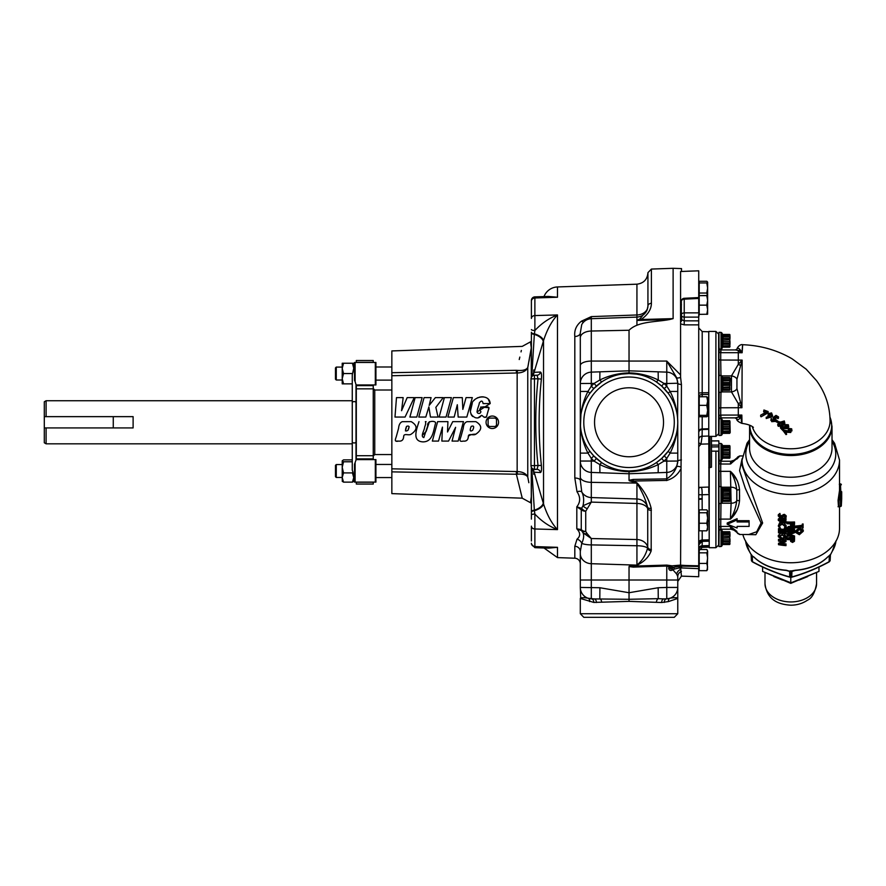 <?xml version="1.0" encoding="UTF-8"?>
<svg xmlns="http://www.w3.org/2000/svg" width="886" height="886" viewBox="0 0 886 886"><rect width="100%" height="100%" fill="white"/><g stroke="black" fill="none" stroke-linecap="round" stroke-linejoin="round"><path stroke-width="1.33" d="M768.14 412.81L768.14 411.536L763.931 410.008L763.61 411.813L763.931 411.27L768.14 412.81L761.074 416.819L766.789 412.976L763.61 411.813M765.493 412.499L760.675 415.146L760.675 416.42M768.173 416.619L766.224 417.24L766.224 418.513L769.591 417.417L768.35 414.881L771.562 414.183L772.581 415.6L772.182 416.675L766.224 418.513M768.35 413.607L767.952 415.866L768.35 413.607L771.562 412.909L772.581 415.6M776.014 420.163L775.394 421.393L771.706 421.681L771.241 419.532L772.182 421.326L774.818 421.027L774.574 419.211L773.09 418.724L776.003 416.653L778.484 418.126L778.03 418.602L775.981 417.395L774.386 418.546L776.014 420.163L775.549 417.871M771.241 418.258L770.864 420.451L771.241 418.258L771.828 419.754M775.25 420.197L774.818 421.027L774.818 419.754L772.182 420.053M778.484 418.126L778.484 416.852L776.003 415.39L773.09 417.45L773.09 418.724M778.55 422.888L778.55 421.614L776.59 420.23L776.158 421.836L778.55 422.888L776.158 421.836M784.852 423.331L782.969 425.823L778.296 426.321L777.775 425.324L779.691 423.054L784.32 422.234L784.852 423.331L784.32 420.961L778.55 422.655M788.341 424.771L784.852 424.593L784.852 425.856L788.341 426.044L788.761 427.008L788.341 424.771L787.765 428.536L781.995 428.669L783.911 430.696L783.302 430.984L780.488 428.004L787.344 428.115L787.732 426.399L784.852 425.856M783.911 430.696L783.313 428.802M787.344 428.115L787.344 426.853L780.488 426.731M791.674 428.802L788.285 428.348L788.285 429.621L791.674 430.064L791.973 430.884L791.674 428.802L790.755 432.501L785.04 432.191L786.624 434.35L785.993 434.594L783.656 431.404L790.412 432.058L791.032 430.375L788.285 429.621M786.624 434.35L786.115 432.379M790.988 430.319L787.709 430.84L783.656 430.131M720.971 352.318C720.805 349.029 720.717 349.15 720.717 352.706L720.717 360.026L742.136 360.104L741.947 407.715L720.717 407.781L720.717 415.091C720.717 418.646 720.805 418.779 720.971 415.49M719.133 392.332L718.923 416.475C718.923 420.496 719.011 420.64 719.177 416.907C719 420.64 718.923 420.496 718.923 416.475A1.794 1.429 180 0 1 720.717 415.091L741.837 415.058C742.18 426.033 741.848 426.077 740.829 415.191M353.758 477.643L352.451 472.902L352.894 471.795L353.758 476.723A1.872 1.041 0 0 0 354.134 476.734A1.872 1.041 0 0 0 354.511 476.723L354.511 464.275L356.006 460.055L356.006 384.513L355.109 381.622L355.109 362.463L354.511 362.463L354.511 380.293L355.109 381.622M435.668 422.866C433.365 430.308 433.099 441.904 422.965 441.881C411.436 441.306 416.918 428.503 418.989 421.636C416.918 428.47 411.447 441.35 422.999 441.881C433.154 441.826 433.365 430.219 435.668 422.866C435.126 420.418 426.554 420.662 427.728 425.845L423.829 437.573C419.986 436.41 424.66 430.219 424.682 426.941C425.701 424.571 425.933 422.81 425.38 421.636L426.088 421.625M422.378 435.225L426.188 431.393L429.422 421.658M472.692 430.208C474.342 426.642 473.855 425.369 471.208 426.399C473.855 425.369 474.353 426.642 472.692 430.208C469.126 432.656 470.222 428.658 471.208 426.399M475.848 421.636C482.394 425.59 482.327 429.799 475.638 434.251C473.345 435.879 468.495 432.933 468.329 436.433C468.129 439.965 466.446 441.516 463.267 441.084C466.512 441.461 468.218 439.833 468.384 436.2C469.968 434.793 472.459 434.118 475.837 434.195C482.338 429.666 482.349 425.479 475.848 421.636L467.011 421.681C464.807 422.456 463.555 424.638 463.267 428.215L460.997 436.477C460.011 439.534 458.671 442.092 463.267 441.084M408.014 430.208C409.686 426.653 409.199 425.391 406.541 426.399C405.677 428.492 404.304 432.689 408.014 430.208L409.155 426.698M398.6 441.084C401.812 441.483 403.507 439.888 403.695 436.289C404.027 432.977 408.845 435.89 411.104 434.218C417.671 429.699 417.694 425.513 411.182 421.636L402.288 421.67C400.118 422.533 398.877 424.726 398.578 428.281L396.319 436.521C395.311 439.567 394.026 442.081 398.6 441.084L395.854 441.117M486.237 417.129L484.985 416.985M481.187 415.6L477.853 417.948M472.703 416.52L471.706 415.456M471.618 415.335L470.942 413.939M470.532 410.705L472.26 403.363M473.932 400.516L474.652 399.752M477.089 398.047L478.241 397.526M479.581 397.116L481.995 396.817M482.593 396.828L483.789 396.961M488.108 398.844L490.191 403.551C489.449 392.742 471.241 396.33 471.374 406.198C469.237 411.458 470.521 415.268 475.217 417.638C477.787 418.425 479.824 417.705 481.308 415.468C482.748 414.991 483.391 418.38 486.447 417.062L488.23 410.417C489.681 407.626 488.895 406.508 485.86 407.073C483.091 406.508 481.198 406.973 480.19 408.457C478.396 411.303 482.748 410.727 479.835 413.341C474.132 414.36 479.26 405.932 479.293 402.975C481.297 400.317 482.549 400.516 483.069 403.584L490.191 403.551L476.978 411.979M629.038 387.791A34.488 34.488 0 0 0 594.55 422.279A34.488 34.488 0 0 0 629.038 456.766A34.488 34.488 0 0 0 663.525 422.279A34.488 34.488 0 0 0 629.038 387.791M583.785 617.309L674.29 617.309L583.785 617.309L580.308 613.721L677.768 613.721L677.768 598.438L668.409 601.594L661.676 602.513L629.038 601.372L593.786 602.425L580.308 598.438C580.552 597.518 583.099 597.441 587.95 598.194L594.118 598.925L629.038 599.29L658.265 598.659A3.599 2.005 -81.2 0 0 656.404 602.103M719.111 459.934L718.967 443.465L721.005 443.465L721.005 460.332L719.222 460.332M722.688 445.791L729.654 445.835L722.688 445.791M722.688 458.151L729.654 458.206L729.998 457.076L723.031 457.076L722.688 458.151L729.654 458.151M723.031 457.076L729.654 456.567L722.688 456.744M722.688 456.567L723.031 455.05L729.998 455.05L729.998 452.181L723.031 452.181L723.031 455.05M723.031 452.181L722.688 450.675L729.654 450.42L722.688 450.675M722.688 450.42L723.031 449.235L729.998 449.235L729.998 447.009L723.031 447.009L723.031 449.235M723.031 447.009L722.688 445.835M729.953 457.807L729.953 446.001M729.654 445.835L729.998 447.009M729.998 449.235L729.654 450.42M729.654 450.675L729.998 452.181M729.998 455.05L729.654 456.567M719.122 530.326L718.967 546.551L721.005 546.551L721.005 529.684L719.554 529.684M722.688 532.32L729.654 532.375L722.688 532.32M729.998 543.838L729.654 544.525L722.688 544.525L729.654 544.502L729.998 543.605L723.031 543.605L721.78 546.097L721.78 530.127L721.005 529.684M723.031 543.605L729.654 543.328L722.688 543.472M722.688 543.328L723.031 541.889L729.998 541.889L729.998 539.175L723.031 539.175L723.031 541.889M723.031 539.175L722.688 537.736L729.654 537.481L722.688 537.736M722.688 537.481L723.031 536.174L729.998 536.174L729.998 533.682L723.031 533.682L723.031 536.174M723.031 533.682L722.688 532.375M729.765 544.347L729.765 531.888M729.654 532.375L729.998 533.682M729.998 536.174L729.654 537.481M729.654 537.736L729.998 539.175M729.998 541.889L729.654 543.328M718.967 503.447L718.967 486.58L721.005 486.58L721.005 503.447L718.967 503.447M722.688 489.194L729.654 489.249L722.688 489.194M723.031 500.479L729.998 500.479L723.031 500.479L721.78 502.993L721.78 487.023L721.005 486.58M722.688 500.18L723.031 498.74L729.998 498.74L729.654 500.18L722.688 500.335M723.031 496.016L722.688 494.576L729.654 494.576L729.998 496.016L723.031 496.016L723.031 498.74M722.688 494.31L723.031 493.015L729.998 493.015L729.654 494.31L722.688 494.576M729.654 489.249L729.998 490.545L723.031 490.545L723.031 493.015M723.031 490.545L722.688 489.249M729.787 501.21L729.787 488.806M729.998 493.015L729.998 490.545M729.998 498.74L729.998 496.016M722.688 501.41L729.654 501.41L729.998 500.479M719.022 346.293L718.967 332.361L721.005 332.361L721.005 349.228L719.366 349.228M718.967 344.986L719.111 348.552M722.688 334.842L729.654 334.786L722.688 334.842M729.654 347.168L729.998 346.581L729.654 347.168L722.688 347.168L729.654 347.124L729.998 346.149L723.031 346.149L721.78 348.785L721.78 332.815L721.005 332.361M723.031 346.149L729.654 345.761L722.688 345.917M722.688 345.761L723.031 344.277L729.998 344.277L729.998 341.487L723.031 341.487L723.031 344.277M723.031 341.487L722.688 340.014L729.654 339.748L722.688 340.014M722.688 339.748L723.031 338.507L729.998 338.507L729.998 336.137L723.031 336.137L723.031 338.507M723.031 336.137L722.688 334.886M729.865 346.847L729.865 334.742M729.654 334.886L729.998 336.137M729.998 338.507L729.654 339.748M729.654 340.014L729.998 341.487M729.998 344.277L729.654 345.761M719.133 418.679L718.967 435.447L721.005 435.447L721.005 418.58L719.366 418.58M723.031 421.692L722.688 420.695L729.654 420.673L729.998 421.692L723.031 421.692L723.031 423.597L729.998 423.597L729.998 421.692M723.031 431.726L722.688 431.161L729.998 431.726L723.031 431.726L722.688 432.955L729.998 432.8L729.654 433.365L722.721 433.365L723.031 432.8M722.688 432.955L729.654 433.055M722.688 430.95L723.031 429.389L729.998 429.389L729.654 430.95L722.688 431.161M723.031 426.41L722.688 424.848L729.654 424.848L729.998 426.41L723.031 426.41L723.031 429.389M729.998 423.597L729.654 424.593L722.688 424.848M722.688 424.593L723.031 423.597M730.208 432.39L729.887 420.994M729.998 429.389L729.998 426.41M729.654 432.955L729.998 431.726M729.998 432.8L729.654 433.365M721.005 375.465L718.967 375.465L718.967 392.332L721.005 392.332L721.005 375.465A0.897 0.897 0 0 1 721.78 375.919L722.688 377.491L729.654 377.48L729.998 378.278L722.688 378.411L723.031 379.784L729.998 379.784L729.654 378.411M723.031 388.024L722.688 387.226L729.654 387.226L729.998 388.024L723.031 388.024L722.688 389.397L729.998 389.53L729.654 390.316L722.688 390.316L721.78 391.889A0.897 0.897 0 0 1 721.005 392.332M723.031 378.278L722.688 377.491L729.654 377.48L730.208 378.444L729.654 390.316L722.688 390.316L723.031 389.53M722.688 389.397L729.654 389.53M729.654 387.226L729.998 385.41L729.654 386.994L722.688 387.226M722.688 386.994L723.031 385.41L729.998 385.41L729.998 382.398L723.031 382.398L723.031 385.41M723.031 382.398L722.688 380.814L729.654 380.581L722.688 380.814M722.688 380.581L723.031 379.784M729.654 378.278L722.688 378.411M729.998 379.784L729.654 380.581M729.654 380.814L729.998 382.398M729.654 389.397L729.998 388.024M715.91 451.207L715.91 547.703L709.221 547.703L709.221 532.331M718.856 501.277L718.934 500.634M718.967 534.535L718.635 544.292M719.067 506.604L719.022 508.708M718.989 511.244L718.956 513.537M720.971 503.226L720.717 526.417A1.794 1.429 0 0 0 718.923 527.79L718.923 527.801C718.923 531.821 719.011 531.965 719.177 528.222C719 531.954 718.923 531.821 718.923 527.79L719.133 503.447M711.469 446.954L718.823 446.843L718.967 455.913M718.967 490.456L718.69 499.527C718.767 501.731 718.867 501.886 718.967 499.981M731.116 526.805C730.972 530.105 730.74 529.972 730.418 526.417L734.14 530.249L730.85 529.197L734.14 530.249L739.577 534.502L748.792 534.502L756.699 531.766L761.085 522.995L745.281 488.264L739.566 470.632L742.08 458.76M737.108 526.406L749.102 526.406L749.102 521.954L737.108 521.954L737.108 519.949L727.218 524.268L737.108 528.001L737.108 526.738M720.971 526.805C720.805 530.105 720.717 529.972 720.717 526.417L730.418 526.417L736.864 531.379M732.744 516.516L737.451 509.395M718.923 520.148A1.794 1.096 -0 0 1 720.717 519.096L730.418 519.096L731.116 503.226L730.418 471.341C733.774 476.646 735.901 482.892 736.809 490.069L739.511 489.637L739.511 500.811C738.647 508.376 735.624 514.478 730.418 519.096C733.774 513.791 735.901 507.556 736.809 500.368L736.809 490.069L736.809 500.368L739.511 500.811L739.577 495.163M737.451 481.043L732.811 474.01M732.035 473.113L731.194 472.183M838.466 506.814A0.897 0.642 17.2 0 1 838.466 506.803L838.067 500.346L839.518 490.49L839.518 460.022A48.73 34.454 180 0 1 790.788 494.477A48.73 34.454 180 0 1 742.058 460.022L742.058 465.538L762.636 523.017L755.813 534.712L745.602 534.502M803.081 525.21L803.081 523.947A48.73 34.454 180 0 1 802.306 524.08L802.306 525.354A48.73 34.454 0 0 0 803.081 525.21L803.081 528.001A48.73 34.454 180 0 1 802.306 528.134L802.306 526.982A48.73 34.454 180 0 1 795.584 527.79L795.584 527.314A48.73 34.454 0 0 0 802.306 526.505L802.306 525.354M802.306 525.232A48.73 34.454 180 0 1 795.584 526.04L795.584 527.314M803.27 531.257L803.27 529.983L799.294 527.857L795.395 531.024L795.395 532.298L799.294 529.13L803.27 531.257L799.338 534.701L795.395 532.298M794.532 523.249L794.532 521.976A48.73 34.454 180 0 1 790.788 522.075A48.73 34.454 180 0 1 787.034 521.976L787.034 523.249A48.73 34.454 0 0 0 794.532 523.249L794.421 525.509L792.527 526.594L790.622 525.553L790.5 523.825A48.73 34.454 180 0 1 787.034 523.726L787.034 523.249M794.532 527.602L794.532 528.078A48.73 34.454 180 0 1 790.046 528.178L787.61 529.352L790.046 530.625A48.73 34.454 0 0 0 794.532 530.526L794.532 531.002A48.73 34.454 180 0 1 790.002 531.102L786.846 529.341L788.429 527.757L790.002 527.702A48.73 34.454 0 0 0 794.532 527.602L794.532 526.328A48.73 34.454 180 0 1 793.568 526.373M791.475 526.428A48.73 34.454 180 0 1 790.788 526.428A48.73 34.454 180 0 1 790.002 526.428L788.429 526.483L786.846 528.067L786.846 529.341M794.532 530.526L794.532 529.252A48.73 34.454 180 0 1 790.788 529.352A48.73 34.454 180 0 1 790.046 529.352L787.61 528.078M794.532 532.785L794.532 531.511L787.034 530.814L787.034 532.087L794.532 532.785L788.385 535.1L794.532 537.293L787.034 538.001L792.427 537.093L787.034 534.989L792.438 533.15L787.034 532.087M794.532 537.226L794.532 535.952L790.168 534.502M794.532 539.087L794.421 541.335L792.527 542.431L790.622 541.39L790.5 539.663A48.73 34.454 180 0 1 787.034 539.563L787.034 539.087A48.73 34.454 0 0 0 794.532 539.087L794.532 537.813A48.73 34.454 180 0 1 790.788 537.913A48.73 34.454 180 0 1 789.005 537.891M839.518 506.537L839.518 528.3A48.73 34.454 180 0 1 790.788 562.754A48.73 34.454 180 0 1 742.856 534.502M789.592 536.096L787.034 536.251L787.034 537.525M789.614 532.896L787.034 533.715L787.034 534.989M785.993 541.556L780.09 544.48A48.73 34.454 0 0 0 785.993 545.156L785.993 545.632A48.73 34.454 180 0 1 778.495 544.68L784.376 541.9A48.73 34.454 180 0 1 778.495 541.08L778.495 540.604A48.73 34.454 0 0 0 785.993 541.556L785.993 540.283A48.73 34.454 180 0 1 783.711 540.083M780.776 539.718A48.73 34.454 180 0 1 778.495 539.33L778.495 540.604M785.993 545.156L785.993 543.882A48.73 34.454 180 0 1 782.227 543.517M782.238 541.667L778.495 543.306L778.495 544.58M780.765 533.239L778.296 535.432L778.296 536.706L782.205 534.524L786.181 537.658C785.982 539.397 784.664 540.216 782.238 540.106L778.296 536.706M786.181 537.658L786.181 536.384L783.656 533.605M785.217 531.999A48.73 34.454 180 0 1 778.495 531.113L778.495 532.386A48.73 34.454 0 0 0 785.993 533.328L785.993 533.804A48.73 34.454 180 0 1 778.495 532.863L778.495 532.386M785.993 529.728L785.993 532.519A48.73 34.454 180 0 1 785.217 532.453L785.217 531.301A48.73 34.454 180 0 1 778.495 530.415L778.495 529.939A48.73 34.454 0 0 0 785.217 530.825L785.217 529.673A48.73 34.454 0 0 0 785.993 529.728L785.993 528.455A48.73 34.454 180 0 1 785.627 528.433M785.217 529.551A48.73 34.454 180 0 1 778.495 528.665L778.495 529.939M785.406 525.597L784.165 528.687L785.406 526.871L782.227 524.202L779.071 526.096L779.868 528.543L778.296 525.963L779.614 524.014L782.283 523.726L786.181 526.948L784.608 529.141L784.165 528.687M780.322 528.2L779.071 524.833M780.821 522.43L779.614 522.74L778.296 525.963M786.181 526.948L786.181 525.686L783.733 522.806M785.993 522.53L785.993 523.006A48.73 34.454 180 0 1 781.463 522.53L778.296 520.37L779.879 518.986L781.463 519.13A48.73 34.454 0 0 0 785.993 519.606L785.993 520.082A48.73 34.454 180 0 1 781.496 519.617L779.071 520.481L781.496 522.064A48.73 34.454 0 0 0 785.993 522.53L785.993 521.256A48.73 34.454 180 0 1 781.496 520.791L779.071 519.207M779.879 517.723L778.296 519.096L778.296 520.37M785.993 519.606L785.993 518.332A48.73 34.454 180 0 1 785.129 518.266M784.786 518.232A48.73 34.454 180 0 1 781.463 517.856L781.463 519.13M780.322 515.198L779.935 513.415L778.296 514.744L778.296 516.017L779.935 514.688L780.322 515.198L779.071 516.161L780.333 517.402L784.431 515.608L786.181 517.047L784.907 518.365L784.453 517.889L785.406 516.937L784.464 516.084L780.322 517.878L778.296 516.017M786.181 517.047L786.181 515.774L784.431 514.334L780.333 516.139L779.071 514.888M785.406 515.663L784.453 517.889M827.236 557.394L827.458 557.305C819.362 564.936 808.663 569.31 795.351 570.429L791.929 571.426A0.897 0.653 -179.2 0 1 791.685 571.492L791.497 570.927L795.384 570.219A45.341 32.062 0 0 0 827.557 557.084L829.639 555.334L829.196 558.889L829.296 556.164A0.897 0.653 2.1 0 0 829.495 556.054L829.495 555.71A0.897 0.853 -44.2 0 1 829.141 556.076L827.557 557.084M831.965 551.745A0.897 0.576 -147.6 0 0 832.098 551.624L830.437 554.769A0.897 0.642 -177.1 0 1 830.392 554.957L832.153 551.446A45.341 32.062 0 0 0 835.941 541.246M718.967 423.209L718.635 432.977M718.978 422.445L719.055 420.684M719.078 420.053L719.111 419.178M718.934 363.216L718.956 365.375M718.989 367.956L719.022 370.193M719.067 395.289L719.022 397.393M718.989 399.918L718.956 402.222M718.69 336.492L718.967 344.599M718.967 379.142L718.69 388.212C718.767 390.416 718.867 390.56 718.967 388.666M708.767 421.005L708.767 436.377L715.91 436.377L715.91 331.43L708.767 331.43L708.767 421.005M807.7 576.576L799.072 580.075M391.845 366.992L375.919 366.992L375.919 362.463L355.109 362.463M391.845 380.116L375.919 380.116L375.919 384.945L375.919 362.463M516.394 471.562L517.158 471.562L517.49 474.165L516.394 474.243L516.394 471.562L391.845 468.816L391.845 493.624L522.231 498.176L516.394 474.243L391.845 471.861L391.845 375.742L516.394 372.995L516.394 370.315C524.091 339.404 524.091 339.404 516.394 370.315L517.49 370.403L517.158 372.995L516.394 372.995M391.845 390.006L374.745 390.006L373.25 388.511A1.495 1.495 180 0 0 374.745 390.006L391.845 390.006L374.745 390.006L374.745 454.551L391.845 454.551L374.745 454.551L373.25 456.057A1.495 1.495 0 0 1 374.745 454.551A1.495 1.495 180 0 0 373.25 456.046M531.279 376.705L531.279 347.821L527.768 367.535C526.14 371.001 522.607 372.818 517.158 372.995L517.158 471.562C522.607 471.74 526.14 473.567 527.768 477.022L528.853 482.726M527.834 367.214L528.543 363.459M528.842 361.842L529.296 359.384M544.004 296.566A14.996 14.996 0 0 1 557.482 286.953L636.934 284.185C643.646 283.321 647.312 279.533 647.932 272.788M651.398 303.3L651.398 269.067L673.116 268.303L673.116 318.628L669.672 319.514L636.934 320.455L640.113 318.772A3.599 1.274 62.4 0 1 641.121 319.525L636.934 320.455L636.934 317.11C641.841 316.712 645.263 314.253 647.201 309.723L647.932 306.091A3.599 2.791 0 0 1 651.398 303.3C651.343 309.269 647.921 314.685 641.121 319.525L673.116 318.628M531.401 540.981L531.401 526.14A3.599 2.857 0 0 0 534.878 528.986L534.878 547.67L548.401 548.146L557.482 547.326L557.482 557.604L574.815 558.213A5.693 5.693 0 0 1 580.308 563.906L580.308 551.446L580.308 563.906M574.815 558.213L574.815 546.252L577.007 539.209C580.596 536.174 580.529 532.707 576.808 528.809L581.26 529.573A5.693 4.419 0 0 0 585.724 531.445A5.693 3.998 145.9 0 1 581.626 530.714L576.808 528.809L576.808 506.825C580.529 502.118 580.596 497.09 577.007 491.752L574.815 478.019A5.693 2.337 180 0 1 580.308 480.356L581.77 491.974C583.752 495.75 584.162 500.335 583.01 505.74L591.305 502.107L585.724 511.255A5.693 3.599 180 0 1 581.26 509.727L576.808 506.825L581.626 508.309A5.693 3.356 29.7 0 0 585.724 511.255L585.724 531.445L587.152 533.649A5.693 4.142 147.5 0 1 583.01 532.763L581.626 530.714A5.693 3.411 134.4 0 1 581.26 529.573L581.26 509.727A5.693 3.201 136.2 0 1 581.626 508.309L583.01 505.74A5.693 3.3 27 0 0 587.152 508.553M574.815 478.019L574.815 336.514C574.106 330.356 576.31 325.251 581.415 321.197L591.305 316.612L636.934 314.973L636.934 284.185M636.281 374.091L629.038 373.549A48.73 48.73 0 0 1 677.768 422.279A48.73 48.73 0 0 1 629.038 471.009L636.281 470.466M658.165 472.725L658.265 464.563L656.404 462.603L661.676 458.472L668.409 450.996A3.599 0.72 36.1 0 0 670.126 453.111L666.77 458.405L663.957 461.141L658.265 464.563C649.073 469.048 639.338 471.418 629.038 471.662C618.838 471.441 609.092 469.071 599.811 464.563L594.118 461.141L591.305 458.405L587.95 453.111C583.099 443.443 580.552 433.165 580.308 422.279L580.308 453.111L580.308 422.279C580.552 411.392 583.099 401.114 587.95 391.446A3.599 0.72 -143.9 0 1 589.666 393.561L593.786 388.644L591.305 386.152L594.118 383.416L599.811 380.005C609.003 375.509 618.738 373.15 629.038 372.895C639.238 373.117 648.984 375.487 658.265 380.005L663.957 383.416L666.77 386.152L670.126 391.446C674.977 401.114 677.524 411.392 677.768 422.279C677.524 433.165 674.977 443.454 670.126 453.111L677.768 453.111L677.768 461.041A11.396 11.396 0 0 1 666.77 472.426L629.038 473.744L591.305 472.426L629.038 473.744L629.038 471.009A48.73 48.73 0 0 1 580.308 422.279A48.73 48.73 0 0 1 629.038 373.549L621.795 374.091M677.757 423.253L677.768 453.111M664.29 388.644L666.77 386.152L666.77 383.516L677.768 383.239L677.768 391.446L670.126 391.446A3.599 0.72 143.9 0 0 668.409 393.561L661.676 386.097L656.404 381.966L658.265 380.005L658.165 371.832L666.77 372.131L629.038 370.813L658.165 371.832M531.401 369.517L531.401 332.715L531.401 340.822L530.57 342.395L531.146 341.631M531.146 502.927L531.401 503.735A3.599 2.802 176.3 0 0 531.401 503.78L531.401 503.78A3.599 2.802 176.3 0 0 531.401 503.802L531.401 503.735M531.401 301.295A3.599 3.322 0 0 1 534.878 297.973L534.878 315.571A3.599 2.857 0 0 0 531.401 318.428L531.401 300.487A3.599 3.599 0 0 1 534.878 296.888L534.878 297.973L557.482 297.242L548.401 296.422L534.878 296.888M574.815 546.252A5.693 5.194 180 0 1 580.308 551.446L581.77 543.362A5.693 4.596 -141.6 0 0 577.007 539.209M680.581 469.381C677.524 474.974 672.928 478.65 666.77 480.422L633.28 481.043L629.038 480.301L633.28 479.426L666.77 478.872L666.715 480.577M711.469 436.377L711.469 467.177L709.974 467.575L709.974 436.377M681.334 311.507L681.334 318.572A3.001 1.982 -0 0 1 680.581 319.89L680.581 377.281L681.434 384.546L680.581 565.379L698.722 565.811M680.581 271.504L698.722 270.817L680.581 271.504L680.581 323.877L684.225 324.852L684.225 320.832L698.722 320.865L698.722 566.076M486.06 422.279A6.246 6.246 0 0 0 492.295 428.525A6.246 6.246 0 0 0 498.541 422.279A6.246 6.246 0 0 0 492.295 416.043A6.246 6.246 0 0 0 486.06 422.279M352.263 400.738L46.094 400.738L46.094 416.641L44.3 416.641L44.3 401.779L46.094 400.738M46.094 427.927L46.094 443.82L44.3 442.779L44.3 427.927L133.11 427.927L133.11 416.641L46.094 416.641M352.263 443.82L46.094 443.82M335.473 476.602L335.473 465.349L336.27 464.552L336.27 477.388M335.473 379.208L335.473 367.889L336.27 367.092L336.27 380.016L335.473 379.208M342.217 367.092L336.27 367.092M342.217 380.016L336.27 380.016M709.221 467.575L709.221 532.22M708.767 436.311L709.221 547.482M354.511 362.463L354.511 380.293M533.671 373.77L533.87 372.375L540.405 372.031A3.599 3.5 -92 0 1 537.049 375.21L534.457 375.31L534.457 469.259L537.049 469.347L532.829 469.613L533.87 472.194L533.671 470.798M541.379 379.119C538.378 407.881 538.378 436.654 541.379 465.438C541.723 469.835 541.39 472.194 540.405 472.526A3.599 3.5 -88 0 0 537.049 469.347L538.035 465.781C535.033 436.787 535.033 407.781 538.035 378.776L541.379 379.119C541.723 374.723 541.39 372.353 540.405 372.031M540.405 472.526L533.87 472.194L533.649 470.588M533.616 470.654L543.528 503.901C547.027 514.844 551.679 523.416 557.482 529.618C549.076 526.35 541.534 521.167 534.878 514.068L534.878 528.986L557.482 529.618L557.482 314.94C551.679 321.153 547.027 329.725 543.528 340.667L533.616 373.914M533.56 470.532L533.793 474.276L534.878 474.276M531.821 468.76L534.347 510.192A11.396 5.604 163.6 0 0 543.273 503.038M531.401 329.57A3.599 0.93 0 0 0 534.878 330.5L534.402 333.823A3.599 1.573 0 0 1 531.401 332.272L531.401 332.715A3.599 1.683 0 0 0 534.347 334.365L531.821 375.808M531.401 519.118L531.401 511.842A3.599 1.683 0 0 1 534.347 510.192L534.402 510.735A11.396 5.238 164.1 0 0 543.528 503.901L543.528 340.667A11.396 5.238 -164.1 0 0 534.402 333.823L534.347 334.365A11.396 5.604 -163.6 0 1 543.273 341.531M534.978 369.938L533.793 369.938L533.56 374.025M480.733 406.995L489.039 407.737M488.95 407.937L487.821 412.189M486.879 415.135L486.447 417.062M405.057 417.062L394.979 417.062L405.057 417.062L414.227 397.615L407.172 397.615L401.568 410.705L403.163 397.615L396.485 397.615L394.979 417.062M438.027 417.062L430.452 417.062L438.027 417.062L435.857 407.35L443.244 397.615L435.369 397.615L429.178 405.4L431.072 397.615L424.084 397.615L418.79 417.062L425.801 417.062L418.79 417.062M416.785 417.062L409.886 417.062L416.785 417.062L422.135 397.615L415.146 397.615L409.886 417.062M446.035 417.062L439.135 417.062L446.035 417.062L451.384 397.615L444.395 397.615L439.135 417.062M466.811 417.051L458.162 417.051L466.811 417.051L472.316 397.615L466.058 397.615L462.835 409.376L462.293 397.615L453.366 397.615L447.895 417.062L454.186 417.062L447.895 417.062M711.558 440.918L718.823 440.851L718.911 445.104L711.469 445.104M718.823 451.14L711.558 451.14M718.911 446.954L718.911 445.104M711.469 440.94L718.823 440.918M711.558 446.843L711.558 445.215M718.823 446.843L718.823 445.215M375.919 384.945L356.006 384.945M373.25 362.463L373.25 360.513L356.305 360.513L373.25 360.513L356.305 360.513L356.305 362.463M354.511 363.249L353.758 363.249L353.758 368.222L352.263 374.955L352.263 402.643A1.872 1.041 0 0 1 354.134 401.602A1.872 1.041 0 0 1 356.006 402.643M391.845 464.452L375.919 464.452L375.919 459.612L375.919 482.106L354.511 482.106L354.511 464.275M353.758 481.198L352.451 482.139L353.758 477.521L353.758 481.32L354.511 481.32L354.511 476.723M375.919 459.612L356.006 459.612M375.919 482.106L375.919 477.565L391.845 477.565M356.006 441.915A1.872 1.041 0 0 1 354.134 442.956A1.872 1.041 0 0 1 352.263 441.915L352.263 470.178L352.894 471.795M356.305 482.106L356.305 484.055L373.25 484.055L356.305 484.055M356.305 384.945L356.305 459.612M708.767 492.428L708.767 486.99M699.209 415.335L699.209 396.751L706.795 396.751L707.626 401.037L706.795 405.334L707.626 410.329L706.795 415.335L707.626 416.043L706.795 416.752L699.209 416.752L699.209 415.335L706.795 415.335M699.209 405.334L706.795 405.334M707.626 397.46L706.795 396.751M707.582 416.21L706.795 416.752M707.626 416.043L707.582 397.305M707.626 314.22L699.209 314.364L699.209 295.636L706.795 295.636L707.626 300.387L706.795 305.149L707.626 309.757L706.795 314.364L707.626 314.22L707.626 295.481L706.795 295.636M699.209 305.149L706.795 305.149M699.209 295.636L707.626 295.481L707.626 288.005L706.795 293.045L707.46 295.415M706.795 295.337L707.626 295.481M698.722 314.22L698.722 317.11L699.209 314.22M699.209 295.337L699.209 282.955L706.795 282.955L707.626 288.005L707.626 282.113L706.795 282.955M699.209 293.045L706.795 293.045M699.209 282.955L699.209 281.283L706.795 281.283L707.626 282.113L706.795 281.283M707.626 300.742L707.626 299.944M673.116 268.303L681.511 268.602L681.511 271.415M681.511 565.246L698.722 566.32M681.511 566.143L698.722 566.431L698.722 576.731L681.434 576.121L680.581 567.727L681.511 567.682L681.511 565.656L680.581 565.379M671.965 568.458L672.806 569.897L671.854 568.546L673.593 567.35L679.185 566.442L679.185 567.948L680.581 567.904L680.581 565.611L672.43 565.8L680.581 565.102M352.263 459.878L343.524 459.878L342.217 460.82L342.217 467.332L343.524 461.772L352.263 461.772M342.217 481.198L343.524 482.139L342.217 477.521L343.524 472.902L342.217 467.332L342.217 477.565M342.217 460.82L343.524 461.772M342.217 477.521L342.328 481.452M343.524 482.139L352.451 482.139M343.524 472.902L352.451 472.902M343.524 363.238L342.217 363.238L342.217 378.71L343.524 373.549L342.217 368.399L343.524 363.238L353.758 363.238M353.758 368.222L352.451 363.238M343.524 383.871L342.217 378.71L342.217 383.871L352.263 383.871M343.524 373.549L352.451 373.549L353.093 371.998M44.3 416.641L44.3 427.927M495.185 426.476L495.34 426.476A5.172 5.172 0 0 0 496.492 425.324L496.492 419.244A5.172 5.172 0 0 0 495.34 418.092L489.26 418.092A5.172 5.172 0 0 0 488.108 419.244L488.108 425.324A5.172 5.172 0 0 0 489.26 426.476L495.185 426.476A5.083 5.083 0 0 0 496.492 425.169M489.415 426.476A5.083 5.083 0 0 1 488.108 425.169M495.185 418.092A5.083 5.083 0 0 1 496.492 419.399M488.108 419.399A5.083 5.083 0 0 1 489.415 418.092M698.722 324.874L684.225 324.852M698.722 568.668L680.581 567.904M708.767 429.333L702.199 429.522L702.111 436.255L708.767 436.023L702.111 436.255L700.981 444.141L698.722 446.71M702.111 436.255C700.106 436.433 698.999 437.319 698.81 438.935L698.81 438.935A3.599 3.588 12.8 0 1 702.199 436.133L702.111 436.255A3.599 3.599 -150.5 0 0 699.264 437.828M708.767 443.908L700.981 444.141L698.722 442.756M698.722 487.4L708.767 487.056M708.767 494.554L702.111 494.765L702.199 509.871M708.767 331.774L702.199 331.552L702.199 396.751M708.767 540.449L702.199 540.626L702.199 547.36L698.722 550.959M698.722 544.115A3.599 3.156 180 0 1 702.199 540.958L698.722 545.001A3.599 3.599 -0 0 1 702.199 541.401L708.767 541.169L702.199 541.401M700.981 487.289C701.834 487.499 702.21 489.991 702.111 494.765L698.722 494.742M680.581 304.064L681.334 303.699M698.722 270.872L698.722 312.869L684.225 312.869A3.001 2.115 180 0 0 681.334 314.995L681.334 301.284A3.001 2.115 180 0 1 684.225 299.169L684.18 298.294L698.722 297.574M698.722 270.817L687.647 271.205M702.199 416.752L702.199 429.522A3.599 3.134 0 0 0 698.722 432.656L698.722 431.471A3.599 2.547 -0 0 1 702.199 428.935L708.767 428.746M698.722 412.909L698.722 411.359L698.722 412.909M708.767 394.414L702.199 394.525A3.599 2.326 0 0 0 698.722 396.839L698.722 393.428A3.599 0.609 0 0 1 702.199 392.808L708.767 392.708M708.767 546.385L702.199 546.607A3.599 3.544 180 0 0 698.722 550.14L698.722 548.556A3.599 2.747 180 0 1 702.199 545.809L708.767 545.599M702.199 530.825L702.199 540.626A3.599 3.134 180 0 0 698.722 543.76L698.722 542.575A3.599 2.547 180 0 1 702.199 540.039L708.767 539.851M698.722 298.449L684.225 299.169L684.225 317.11L698.722 317.11L698.722 320.865M681.832 319.824L681.334 314.995A3.001 2.115 180 0 0 684.225 317.11L684.225 320.832L681.832 319.824A3.001 1.661 -41.3 0 1 680.581 322.094M681.334 304.839A3.001 1.872 44.8 0 1 680.581 305.105M681.456 304.729L681.334 304.917A3.001 2.248 -0 0 1 680.581 306.357M702.199 436.1A3.599 3.588 0 0 0 698.722 439.677L698.81 438.935A3.599 3.588 12.8 0 0 698.744 439.312M698.722 499.383L702.199 499.106M698.722 488.474A3.599 3.112 83.5 0 1 700.427 487.355M672.806 569.897C670.536 571.016 669.152 570.484 668.686 568.314L669.24 566.796L671.887 565.8M671.898 565.8L666.77 565.091L666.77 566.032L633.28 567.106L629.038 566.575L633.28 566.11L633.28 567.106M664.29 602.425A3.599 2.603 88 0 1 666.77 598.825L663.957 598.925L666.77 598.825A11.396 11.396 0 0 0 677.768 587.44L677.768 576.609L677.768 580.009L666.77 580.009L666.77 566.032L669.24 566.796A1.794 0.941 34.2 0 0 670.27 566.575L672.441 565.921M668.786 567.583A1.794 1.13 13.8 0 0 670.148 566.83L670.148 566.83A1.794 1.13 13.8 0 0 670.17 566.686M668.686 568.214A1.794 1.141 0 0 0 670.115 567.095L670.115 567.206C670.193 568.989 670.768 569.432 671.854 568.546L671.854 567.328A1.794 0.62 0 0 1 670.148 566.83L670.27 566.575M671.854 565.955L671.854 567.328L673.593 567.35L674.412 569.045L672.939 569.809L676.683 574.084L677.768 576.609A5.693 5.526 0 0 1 681.434 571.448M680.581 569.421L680.581 568.602L679.185 567.948L674.412 569.045M668.686 568.314A1.794 1.13 -0 0 0 670.115 567.206L670.115 567.095M640.113 318.772L647.201 309.723L647.932 306.091L647.932 272.666L651.398 269.067M629.237 566.254L636.934 565.002L636.934 503.447A11.396 6.49 180 0 1 647.721 508.686L647.577 507.224C645.695 499.582 642.151 491.608 636.934 483.291L636.68 483.08A3.599 1.019 -50.8 0 0 636.934 482.826L633.28 481.043L633.28 479.426M666.77 480.422L666.77 478.872C671.499 475.749 674.8 471.662 676.683 466.601L677.768 461.241A5.693 1.395 0 0 1 681.434 459.934M680.636 466.944A5.693 1.473 23 0 0 676.683 466.601M681.434 384.546A5.693 1.395 0 0 1 677.768 383.239L676.683 377.746L666.77 361.056L680.581 374.955M680.636 377.436A5.693 1.484 -22.6 0 1 676.683 377.746M680.636 569.476A5.693 5.061 -55.6 0 0 676.683 574.084M587.152 533.649L591.305 538.533L583.01 532.763C584.162 535.365 583.752 538.898 581.77 543.362A11.396 3.023 180 0 0 591.305 544.901L591.305 563.706A11.396 10.111 180 0 1 580.308 553.595L580.308 551.446M591.305 319.049L591.305 316.612L588.525 319.148M581.415 321.197A5.693 2.857 -124.2 0 0 583.752 321.928M581.737 324.575L580.308 332.926L580.308 383.516L580.308 332.926A5.693 3.599 180 0 1 574.815 336.514M580.308 461.041L580.308 453.111L587.95 453.111A3.599 0.72 -36.1 0 0 589.666 450.996L593.786 455.925L591.305 458.405L591.305 461.041L580.308 461.041L580.308 480.356L580.308 461.041A11.396 11.396 0 0 0 591.305 472.426L591.305 502.107L636.934 503.447L636.934 483.291A3.599 0.986 -53 0 0 637.178 483.025C644.288 490.899 648.951 499.35 651.188 508.365L651.188 550.87C648.94 556.873 644.266 561.635 637.178 565.135L633.28 566.11L666.77 565.091M577.007 491.752A5.693 2.647 155.5 0 1 581.77 491.974A11.396 10.986 0 0 0 591.305 497.567L636.934 498.984A11.396 10.942 0 0 1 647.577 507.224A3.599 1.993 -11.1 0 0 651.188 508.365M531.401 511.842L531.401 468.118M531.401 514.987A3.599 0.93 0 0 1 534.878 514.068L534.402 510.735A3.599 1.573 0 0 0 531.401 512.285L531.401 514.987M531.401 340.822A3.599 2.802 -176.3 0 1 531.401 340.778L531.401 340.778A3.599 2.802 -176.3 0 1 531.401 340.756L530.869 342.04M531.401 543.273A3.599 3.322 0 0 0 534.878 546.596L557.482 547.326L545.986 548.057M545.986 296.5L557.482 297.242L557.482 286.953M534.878 330.5C541.534 323.39 549.076 318.207 557.482 314.94L534.878 315.571L534.878 330.5M531.401 497.622A3.599 3.411 0 0 0 531.279 496.747L531.279 467.863M531.024 502.75A11.396 11.352 -8.5 0 0 530.57 502.163L531.279 496.747M531.401 340.778L531.401 351.543M531.024 341.819A11.396 11.352 -171.5 0 1 530.57 342.395L531.279 347.821A3.599 3.411 180 0 0 531.401 346.935M517.49 474.165C522.862 473.766 526.284 474.719 527.768 477.022L527.768 367.535C526.284 369.85 522.862 370.802 517.49 370.403M521.345 350.446L521.023 351.897M519.827 357.08L519.24 359.528M521.821 496.271L522.231 498.176L531.223 503.115M647.921 306.434A11.396 8.86 0 0 1 636.934 314.973L636.968 317.11M677.391 598.072L674.312 597.629M601.062 602.203L601.672 602.103A3.599 2.005 -98.8 0 0 599.811 598.659L599.911 587.739L629.038 592.734L629.038 601.372M584.295 597.629L580.961 597.972M580.695 598.072L580.308 587.44A11.396 11.396 0 0 0 591.305 598.825A3.599 2.603 -88 0 1 593.786 602.425M629.038 566.575L629.038 592.734L658.165 587.739L658.265 598.659L663.957 598.925A3.599 2.414 88 0 0 661.676 602.513M658.165 587.739L666.77 587.44L666.77 598.825L670.126 598.194C674.977 597.441 677.524 597.518 677.768 598.438L677.768 598.249M668.409 601.594A3.599 2.846 70.8 0 1 670.126 598.194A11.396 11.396 0 0 0 677.768 587.44L677.768 598.438M636.934 565.224A3.599 2.182 69 0 1 636.68 565.113L591.305 563.706L591.305 598.825L594.118 598.925A3.599 2.414 -88 0 1 596.4 602.513M599.911 587.739L580.308 587.44A11.396 11.396 0 0 0 587.95 598.194A3.599 2.846 -70.8 0 1 589.666 601.594M580.319 421.315L580.308 391.446L587.95 391.446L591.305 386.152L591.305 372.131L629.038 370.813L629.038 330.256C638.164 321.12 656.172 322.161 669.672 319.514M599.911 371.832L599.811 380.005L601.672 381.966L593.786 388.644M596.4 386.097L594.118 383.416L580.308 383.516A11.396 11.396 0 0 1 591.305 372.131L629.038 370.813L629.038 373.549A48.73 48.73 0 0 1 677.768 422.279A48.73 48.73 0 0 1 629.038 471.009L621.795 470.466M661.676 386.097L663.957 383.416L666.77 383.516L666.77 361.056L591.305 361.056L591.305 372.131A11.396 11.396 0 0 0 580.308 383.516L580.308 391.446M664.29 455.925L666.77 458.405L666.77 472.426L629.038 473.744L629.038 480.301M661.676 458.472L663.957 461.141L677.768 461.041A11.396 11.396 0 0 1 666.77 472.426L666.77 478.872M593.786 455.925L601.672 462.603L599.811 464.563L599.911 472.725M596.4 458.472L594.118 461.141L591.305 461.041L591.305 472.426M580.308 477.111A11.396 5.238 0 0 0 591.305 482.349L636.68 483.08L629.237 480.733M637.178 565.135A3.599 2.082 70.3 0 1 636.934 565.002C642.151 560.871 645.695 555.245 647.577 548.124A3.599 2.935 16.2 0 0 651.188 550.87M651.376 510.347A3.599 2.049 -0 0 1 647.721 508.686L647.721 547.116A11.396 9.369 180 0 0 636.934 539.552L591.305 538.533L591.305 544.901L636.934 545.743A11.396 3.179 180 0 1 647.577 548.124L647.721 547.116A3.599 2.957 0 0 0 651.376 549.508M516.394 370.315L391.845 372.696L391.845 375.742M666.77 598.825L663.957 598.925M580.308 587.44L580.308 553.595M581.404 592.302A11.396 11.396 0 0 1 580.795 590.729M581.415 592.335A11.396 11.396 0 0 1 580.895 591.04L581.415 592.335M677.281 590.729A11.396 11.396 0 0 1 676.671 592.302L677.281 590.729A11.396 11.396 0 0 1 676.671 592.302M677.768 383.516A11.396 11.396 0 0 0 666.77 372.131M677.768 391.446L677.613 418.413M391.845 372.696L391.845 350.934L522.231 346.382L531.223 341.453M679.185 566.442L680.581 566.42M706.795 570.673L699.209 570.673L699.209 552.842L706.795 552.842L707.626 558.136L706.795 563.43L707.626 567.051L706.795 570.673L707.626 569.011M699.209 563.43L706.795 563.43M699.209 552.842L699.209 549.519L706.795 549.519L707.626 551.181L706.795 552.842M706.795 549.519L707.349 550.25M707.349 569.942L707.626 551.181M373.25 482.106L373.25 484.055M373.25 384.945L373.25 459.612M707.427 530.072L707.626 527.037L706.795 530.825L699.209 530.825L699.209 509.871L706.795 509.871L707.626 511.322L706.795 512.772L707.626 518.011L707.427 510.624M707.626 527.037L707.626 518.011L706.795 523.249L707.626 527.037M706.795 509.871L707.626 511.322M706.795 530.825L707.626 529.374M699.209 523.249L706.795 523.249M699.209 512.772L706.795 512.772M782.493 580.075L773.866 576.576M790.788 577.251L790.788 582.899L818.974 571.392L790.788 583.376L762.602 571.392L790.788 582.755M762.602 571.392L762.602 567.029M818.974 571.392L818.974 567.029M815.917 568.28L804.344 573.009M777.232 573.009L765.648 568.28M830.127 560.572A0.897 0.731 -0.5 0 1 830.038 560.738A0.897 0.642 2.9 0 0 830.149 560.428L830.149 560.428A0.897 0.642 2.9 0 0 830.149 560.406L830.437 554.769M791.419 577.151L791.851 576.919C804.222 573.519 816.637 568.447 829.086 561.713L829.196 558.889M790.157 577.151L789.714 576.919A0.897 0.653 -0.8 0 0 790.157 576.996A44.965 31.796 0 0 0 790.788 577.007A44.965 31.796 0 0 0 791.419 576.996A0.897 0.653 0.8 0 0 791.851 576.919L791.73 571.116A0.897 0.565 -135 0 0 792.139 571.182L795.384 570.219M752.69 561.846L752.48 561.713C764.939 568.447 777.354 573.519 789.714 576.919L789.636 571.426A0.897 0.653 -0.8 0 0 789.891 571.492L789.681 574.117M829.639 555.356L829.639 555.334A45.286 32.018 0 0 0 830.348 554.459A45.275 32.018 180 0 1 829.639 555.356L829.407 561.491A44.965 31.796 0 0 0 830.038 560.716A0.897 0.554 38.3 0 1 829.75 561.071M793.989 570.584L791.929 571.426L791.896 574.117M787.588 570.584L789.636 571.426L786.214 570.429C772.913 569.31 762.215 564.936 754.108 557.305L752.28 556.164A0.897 0.653 177.9 0 1 752.07 556.054L754.019 557.084A45.341 32.062 0 0 0 786.192 570.219L789.891 571.492L790.068 570.927L790.168 577.14A44.344 31.353 180 0 0 790.788 577.151A44.344 31.353 180 0 0 791.408 577.14L791.497 570.927A45.275 32.018 180 0 1 790.788 570.927A45.286 32.018 0 0 0 791.497 570.905M753.388 556.618L752.28 556.164L752.38 558.889L752.081 555.71A0.897 0.853 -135.8 0 0 752.424 556.076M752.469 561.846L752.159 561.491A0.897 0.653 -2.1 0 0 752.48 561.713L752.38 558.889M751.14 554.769L751.417 560.406A0.897 0.642 -2.9 0 0 751.417 560.428L751.417 560.428A0.897 0.642 -2.9 0 0 751.527 560.716A44.965 31.796 0 0 0 752.159 561.491L751.937 555.356A45.275 32.018 180 0 1 751.217 554.481L751.273 557.538L751.14 554.769A0.897 0.642 -2.9 0 0 751.173 554.957L751.527 560.716M802.506 530.149L799.338 532.951L796.16 530.947M793.767 523.46L792.516 524.844L791.253 523.482M793.767 539.297L792.516 540.681L791.253 539.319M785.406 536.351L782.238 538.356L779.071 535.554M840.803 491.132L841.7 491.763L841.7 498.674L840.803 499.316L841.7 498.674L841.346 505.651A0.897 0.653 -177.1 0 1 841.346 505.685L841.346 505.685A0.897 0.897 0 0 1 840.449 506.537L840.449 506.271A0.897 0.631 0 0 0 841.346 505.651L841.346 499.25A0.897 0.609 -177.3 0 0 840.449 498.619L840.803 491.132L839.341 498.619L840.449 498.619L840.449 499.87A0.897 0.631 0 0 0 841.346 499.25L841.7 491.763L840.803 491.132L840.449 484.155A0.897 0.653 -2.9 0 1 841.346 484.764L841.346 484.764A0.897 0.653 -2.9 0 1 841.346 484.786L841.346 484.764A0.897 0.897 0 0 0 840.449 483.911L839.518 483.911M828.188 556.618L829.141 556.076M786.192 570.219L789.437 571.182A0.897 0.565 -45 0 0 789.836 571.116L790.068 570.927A45.286 32.018 0 0 0 790.788 570.905A45.275 32.018 180 0 1 790.068 570.927M749.6 551.745A0.897 0.576 -32.4 0 1 749.478 551.624L751.129 554.547L749.423 551.446A0.897 0.576 -32.4 0 0 749.478 551.624L745.591 540.903M799.338 534.225L802.506 531.423L799.305 529.606L796.16 532.22L799.338 534.225L799.338 532.951M791.253 524.756L792.516 526.118L793.767 523.77A48.73 34.454 180 0 1 791.264 523.825L791.253 524.778M792.516 526.118L792.516 524.844M793.767 524.733L793.767 523.77L793.767 524.733M791.253 540.593L792.516 541.955L793.767 539.596A48.73 34.454 180 0 1 791.264 539.663L791.253 540.615M792.516 541.955L792.516 540.681M793.767 540.571L793.767 539.596L793.767 540.571M782.238 539.629L785.406 537.625L782.205 535L779.071 536.827L782.238 539.629L782.238 538.356M835.985 540.903L832.098 551.624A0.897 0.576 -147.6 0 0 832.153 551.446M771.839 415.722L771.573 416.409L771.13 414.692L768.959 415.169L769.391 416.841L771.573 416.409L771.573 415.135L768.926 415.224M783.933 422.799L780.854 424.992L778.838 424.759L778.838 426.033L780.854 426.266L780.854 424.992M769.391 416.841L769.391 415.567M768.959 415.169L768.694 415.855M780.854 426.266L782.515 425.446L783.789 422.666L780.134 423.442L778.838 426.033L778.484 425.302M782.515 425.446L782.515 424.172M784.132 423.408L783.789 422.666M788.019 427.074L787.732 426.399M791.22 430.928L791.032 430.375M740.187 365.242A5.693 1.429 30.4 0 1 738.304 364.356L742.136 360.104L736.942 379.241L736.942 388.566L741.947 407.715L738.304 403.617L738.304 417.162L741.837 415.058L740.187 417.871C738.647 419.875 737.562 420.174 736.919 418.757A5.693 4.629 164.1 0 0 736.908 418.724L735.214 417.871L738.304 417.162A5.693 4.773 58.7 0 1 740.187 417.871M736.942 349.173A5.693 4.618 -162.8 0 1 736.93 349.195C737.573 347.777 738.658 347.988 740.187 349.793L742.136 352.75L738.304 350.502L735.424 349.926L736.964 349.162L735.369 349.926M740.187 349.793A5.693 4.751 -63 0 1 738.304 350.502L738.304 352.706L720.717 352.706A1.794 1.429 0 0 1 718.923 351.332C718.923 347.312 719.011 347.168 719.177 350.9M741.947 352.683C742.811 342.074 742.878 342.096 742.136 352.75L738.304 352.706L738.304 364.356L731.459 375.897L721.769 375.897M763.931 411.27L763.931 410.008M771.562 414.183L771.562 412.909M776.003 416.653L776.003 415.39M775.161 418.856L775.161 418.004M776.59 421.503L776.59 420.23M779.691 423.054L779.691 421.78M784.32 422.234L784.32 420.961M780.488 428.004L780.488 426.864M790.412 432.058L790.412 430.784M783.656 431.404L783.656 430.817M735.214 417.871L720.783 417.871L719.033 419.322L720.783 417.871L734.904 417.871L736.942 418.89M736.942 379.241A5.693 3.19 12.1 0 0 731.459 375.897L731.459 391.911A5.693 3.19 -12 0 0 736.942 388.566M740.187 402.776A5.693 1.506 -29.4 0 0 738.304 403.617L731.459 391.911L721.769 391.911L721.78 375.919M719.133 375.465L718.923 358.974A1.794 1.096 -0 0 0 720.717 360.026L720.971 375.897M720.971 391.911L720.717 407.781A1.794 1.096 180 0 0 718.923 408.834M719.089 348.01L719.055 347.179M838.067 500.346A0.897 0.631 180 0 1 838.942 499.87L838.942 506.271L840.449 506.271L840.449 499.87L838.942 499.87L839.341 498.619A0.897 0.598 -163.9 0 1 838.466 497.866M839.341 484.155L840.415 491.132L839.518 490.49M799.294 529.13L799.294 527.857M788.429 527.757L788.429 526.483M788.883 530.548L788.883 529.274M787.034 539.087L787.034 538.001M779.935 514.688L779.935 513.415M784.431 515.608L784.431 514.334M783.29 515.785L783.29 514.511M781.075 517.324L781.075 516.051M780.333 517.402L780.333 516.139M779.879 518.986L779.879 517.778M780.333 521.832L780.333 520.569M782.283 523.726L782.283 522.64M779.614 524.014L779.614 522.74M785.217 529.673L785.217 528.809M785.993 533.328L785.993 532.519M782.205 534.524L782.205 533.438M737.052 457.896A2.702 2.669 9.8 0 1 739.511 456.334L730.418 464.031L734.14 460.199L730.85 461.252L734.14 460.199L737.141 457.796L736.842 458.549A2.702 2.669 9.8 0 1 736.853 458.505M720.971 463.644C720.805 460.343 720.717 460.476 720.717 464.031L730.418 464.031C730.74 460.476 730.972 460.343 731.116 463.644M736 531.633L734.14 530.249L735.679 531.168M737.108 519.949L737.108 518.675L727.218 522.995L727.218 524.268M749.102 521.954L749.102 520.68L737.108 520.68M719.122 486.58L718.923 462.647A1.794 1.429 -0 0 0 720.717 464.031L720.717 471.341L730.418 471.341C735.624 475.97 738.647 482.062 739.511 489.637M739.511 456.334L736.864 459.07M736.842 531.899L737.141 532.641L736.842 531.899A2.702 2.669 -9.8 0 0 736.853 531.943L736.953 532.442M737.052 532.541A2.702 2.669 -9.8 0 0 739.511 534.103M718.923 470.289A1.794 1.096 0 0 0 720.717 471.341L720.971 487.211M718.923 462.647C718.923 458.627 719.011 458.483 719.177 462.215L719.033 459.801L720.783 461.252L730.85 461.252L720.783 461.252M722.688 383.771L729.654 383.771M729.654 384.037L722.688 384.037M729.654 420.673L722.688 420.673M722.688 421.946L729.654 421.946M729.654 422.113L722.688 422.113M722.688 427.894L729.654 427.894M729.654 428.159L722.688 428.159M729.654 334.432L729.998 335.019L729.654 334.432L722.71 334.432L723.031 335.019L722.688 334.432M722.688 336.724L729.654 336.724M729.654 336.935L722.688 336.935M722.688 343.059L729.654 343.059M729.654 343.303L722.688 343.303M729.654 488.607L729.998 489.271L729.654 488.607L722.688 488.607L723.031 489.271L722.688 488.607M722.688 491.209L729.654 491.209M729.654 491.431L722.688 491.431M722.688 497.589L729.654 497.589M729.654 497.832L722.688 497.832M722.688 501.387L729.654 501.387M729.654 531.711L729.998 532.386L729.654 531.711L722.688 531.711L723.031 532.386L722.688 531.711M722.688 534.369L729.654 534.369M729.654 534.59L722.688 534.59M722.688 540.759L729.654 540.759M729.654 540.992L722.688 540.992M729.654 445.603L722.755 445.603M722.688 447.496L729.654 447.496M729.654 447.685L722.688 447.685M722.688 453.732L729.654 453.732M729.654 453.986L722.688 453.986M447.917 421.636L437.651 421.636L432.346 441.084L438.504 441.084L442.446 427.107L441.859 441.084L448.549 441.084L455.614 427.318L452.048 441.084L458.162 441.084L463.456 421.636L452.746 421.636L447.519 431.991L447.917 421.636M405.456 430.895L406.541 426.399M425.801 417.062L428.868 406.895L430.452 417.062M454.186 417.062L457.309 404.736L458.162 417.051M541.379 465.438L530.98 465.659A3.599 3.599 0 0 0 534.457 469.259A3.599 3.599 0 0 1 530.98 465.659L530.98 378.898A3.599 3.599 0 0 1 534.457 375.31L532.829 374.944L530.98 378.134L532.73 374.988A1.794 0.908 57.3 0 1 532.829 374.944L533.87 372.375L532.73 374.988A1.794 0.908 57.3 0 0 532.652 375.055M530.98 378.898L538.035 378.776L537.049 375.21M533.793 471.319L532.829 469.613A1.794 0.908 122.7 0 1 532.73 469.569L532.73 469.569A1.794 0.908 122.7 0 1 532.652 469.502M533.649 373.981L533.793 373.25M752.292 426.554A39.283 27.776 0 0 0 790.788 448.781A39.283 27.776 0 0 0 830.071 421.005C829.883 406.142 825.364 392.675 816.504 380.615L806.182 369.185L792.073 358.797C777.144 350.125 760.686 345.429 742.689 344.709C740.297 343.934 737.008 347.367 736.831 349.616M722.755 458.206L721.78 459.889L721.78 443.919L721.005 443.465M722.898 433.055L721.78 434.993L721.78 419.023L721.005 418.58M718.612 451.207L718.612 545.089L715.91 547.703M762.636 523.017A2.702 1.883 -1.2 0 0 761.074 522.696M832.02 441.339A44.976 31.807 180 0 1 790.788 485.86A44.976 31.807 180 0 1 749.556 441.339M749.556 426.399A41.232 29.16 180 0 0 790.788 455.548A41.232 29.16 180 0 0 832.02 426.399L832.02 448.072A41.232 29.16 180 0 1 790.788 477.233A41.232 29.16 180 0 1 749.556 448.072L749.589 425.191M718.635 334.709L718.612 433.775L715.91 436.377M749.888 425.324A40.9 28.917 0 0 0 790.788 454.407A40.9 28.917 0 0 0 829.949 417.162M816.571 583.708C814.898 592.834 811.897 598.305 807.567 600.121C802.65 603.477 797.057 605.171 790.788 605.193C779.359 604.473 767.054 600.752 764.995 583.708A25.794 18.241 0 0 0 790.788 601.948A25.794 18.241 0 0 0 816.571 583.708L816.571 572.877M636.934 317.509L636.934 325.184M629.038 467.531A45.252 45.252 0 0 0 674.29 422.279A45.252 45.252 0 0 0 629.038 377.026A45.252 45.252 0 0 0 583.785 422.279A45.252 45.252 0 0 0 629.038 467.531M353.758 367.845A1.872 1.041 0 0 1 354.134 367.823A1.872 1.041 0 0 1 354.511 367.845M375.321 384.945L375.321 362.463M375.321 482.106L375.321 459.612M355.109 482.106L355.109 462.946M113.264 416.641L113.264 427.927M707.626 407.117L708.767 407.117M707.626 409.476L708.767 409.454M708.767 408.933L707.626 408.944M708.767 410.229L707.626 410.251M707.626 520.58L708.767 520.558M708.767 521.333L707.626 521.367M702.199 540.958L708.767 540.726M705.334 540.538L705.92 540.526M698.722 498.829L702.199 498.541M677.768 587.44L666.77 587.44L666.77 580.009L580.308 580.009M580.308 337.776A11.396 6.745 0 0 1 591.305 331.032L591.305 361.056A11.396 4.53 0 0 0 580.308 365.575M581.725 324.586C583.885 320.942 587.086 318.982 591.305 318.705L591.305 331.032L629.038 330.256M373.25 482.25L356.305 482.25M373.25 458.915L356.305 458.915M373.25 455.703L356.305 455.703M373.25 388.854L356.305 388.854M373.25 385.643L356.305 385.643M373.25 362.308L356.305 362.308M830.038 560.716L830.348 554.481A0.897 0.554 38.2 0 1 830.348 554.459M840.449 506.294L838.477 506.681M751.937 555.334L751.937 555.356A45.286 32.018 0 0 1 751.217 554.459A0.897 0.554 -38.2 0 1 751.217 554.481M745.624 541.246A45.341 32.062 0 0 0 749.423 551.446M784.642 428.392L784.642 427.118M787.709 432.113L787.709 430.84M718.923 358.974L718.923 351.332M840.449 484.155L839.518 484.155M790.002 527.702L790.002 526.428M790.046 530.625L790.046 529.352M782.272 516.527L782.272 515.264M781.496 522.064L781.496 520.791M838.067 506.748A0.897 0.631 180 0 1 838.942 506.271M721.891 487.211L731.116 487.211A5.693 3.234 180 0 1 736.809 490.335M721.581 503.226L731.116 503.226A5.693 3.234 180 0 0 736.809 500.103M736.831 418.48C736.188 420.064 737.872 421.692 741.892 423.375C747.352 424.095 751.184 425.424 753.388 427.373M352.263 441.915L352.263 402.643M721.78 459.889L721.005 460.332M721.78 546.097L721.005 546.551M721.78 502.993L721.005 503.447M721.78 348.785L721.005 349.228M721.78 434.993L721.005 435.447M730.208 432.457L729.887 433.021M718.635 544.414L718.612 545.089M839.518 460.022L834.601 443.321L832.02 439.711M718.635 433.099L718.612 433.775M832.02 426.399L829.949 416.985M674.29 617.309L677.768 613.721M709.974 467.575L708.767 467.575M335.473 476.668L336.27 477.465L342.217 477.465M718.823 451.207L711.469 451.118M342.217 464.552L336.27 464.552M708.767 547.138L702.199 547.36M684.18 298.294A3.001 3.001 0 0 0 681.334 301.284M702.199 331.552L698.722 327.953M681.434 576.121L677.768 581.449M534.878 547.67L531.401 544.082M531.401 503.78L530.858 502.517M580.463 426.155L580.917 414.582M580.308 613.721L580.308 598.438M591.305 318.705L636.934 317.11M544.004 547.991L557.482 557.604M391.845 454.551L374.745 454.551M764.995 583.708L764.995 572.877M830.315 557.117L830.149 560.428A0.897 0.897 0 0 1 829.96 560.949L829.329 561.724A0.897 0.897 0 0 1 829.063 561.934C816.549 568.69 804.078 573.785 791.652 577.207A0.897 0.897 0 0 1 791.408 577.24L790.157 577.24A0.897 0.897 0 0 1 789.924 577.207C777.487 573.785 765.017 568.69 752.513 561.934A0.897 0.897 0 0 1 752.247 561.724L751.605 560.949A0.897 0.897 0 0 1 751.417 560.428L751.25 557.117M841.7 498.696L841.346 505.685M777.775 424.051L777.775 425.324M735.424 349.926L720.783 349.926L719.033 348.508M718.612 334.033L715.91 331.43M749.556 439.711L747.009 443.255L742.058 460.022M730.85 529.197L720.783 529.197L730.85 529.197M734.14 460.199L736.853 458.538M737.141 457.796L739.577 455.936L742.335 455.936M736.842 458.549L736.953 457.996M720.783 529.197L719.033 530.636L720.783 529.197M722.721 420.651L721.78 419.023M722.887 334.742L721.78 332.815M722.81 488.806L721.78 487.023M722.788 531.888L721.78 530.127M722.832 445.758L721.78 443.919"/></g></svg>
